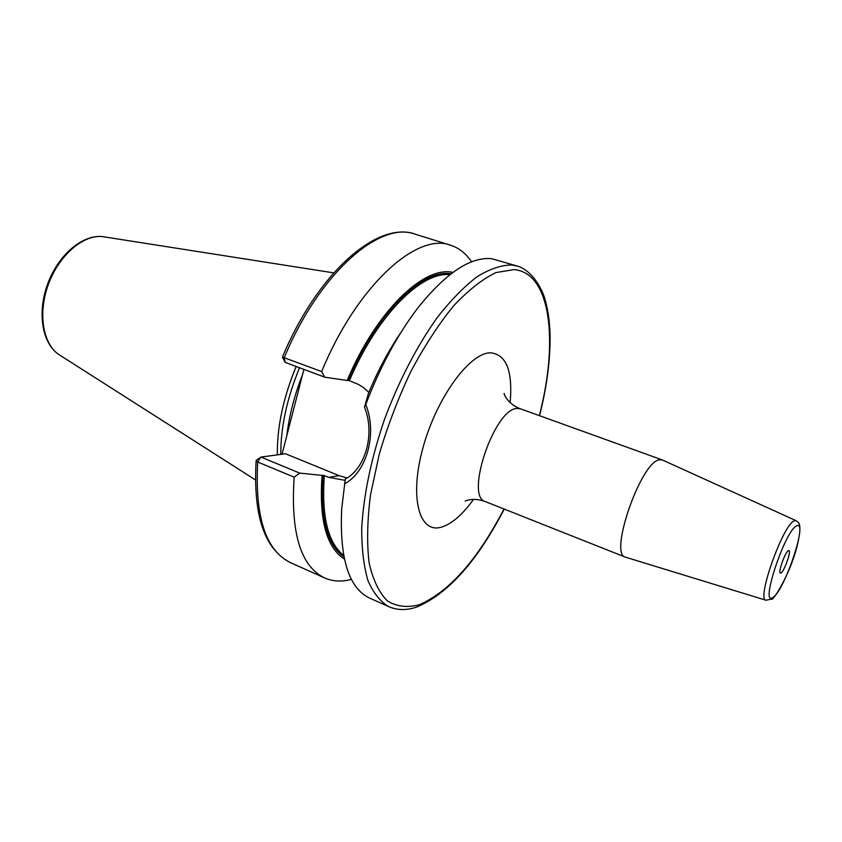 <?xml version="1.0" encoding="UTF-8"?>
<svg xmlns="http://www.w3.org/2000/svg" width="842" height="842" viewBox="0 0 842 842"><rect width="100%" height="100%" fill="white"/><g stroke="black" fill="none" stroke-linecap="round" stroke-linejoin="round"><path stroke-width="1.26" d="M296.142 366.481C283.228 397.856 276.965 427.315 277.355 454.859M299.563 367.754C286.922 398.413 280.67 427.294 280.786 454.396M282.028 454.227L303.899 369.385M452.88 272.419C424.01 265.493 376.258 311.098 347.157 380.479L324.759 377.195L321.655 371.554C356.903 285.764 416.906 232.013 450.596 245.222C459.027 247.948 466.015 253.505 471.562 261.873M368.87 392.425L364.049 387.994L358.681 384.52L349.409 380.7L347.157 380.479M343.936 556.888C327.001 544.879 320.023 517.672 323.023 475.256L322.086 475.404C318.95 519.63 326.391 547.521 344.399 559.088M294.163 477.161L257.694 462.005C254.789 517.23 265.809 550.815 290.764 562.782L324.686 577.97C300.647 566.424 290.479 532.818 294.163 477.161L299.731 473.099L322.086 475.404M324.686 577.97C332.811 581.496 341.726 581.969 351.419 579.37M282.449 357.134L285.091 362.344L284.28 357.618C319.16 273.061 380.089 220.572 415.117 234.15C377.111 220.457 317.171 273.534 282.438 357.092L321.655 371.554M364.491 407.17C375.269 433.325 365.649 468.584 345.283 478.993L341.663 509.273C339.494 558.688 348.851 588.316 369.743 598.136L388.93 606.735C380.384 601.735 373.416 593.084 368.049 580.78C363.786 566.434 361.671 549.005 361.713 528.481C363.544 495.075 371.143 458.711 384.489 419.379C399.15 380.363 416.737 346.409 437.24 317.529C450.765 300.289 464.058 286.68 477.13 276.681C489.781 268.935 501.337 265.041 511.799 264.988L517.798 266.198L491.581 258.673C470.257 256.726 445.681 273.155 417.842 307.951C397.529 334.558 380.163 366.754 365.754 404.528L364.491 407.17L368.396 393.572C377.711 370.975 388.446 350.777 400.592 332.969M323.023 475.256L328.885 477.361L345.041 480.35M299.731 473.099L260.936 457.069L285.491 453.764L339.073 475.635L347.083 477.961M345.031 480.582L345.283 478.993M257.694 462.005L256.168 460.332L260.936 457.069L257.694 462.005M285.091 362.344L324.759 377.195M365.754 404.528C377.521 433.23 366.849 472.236 344.536 483.824M659.444 459.816C641.057 461.437 608.692 554.257 625.374 557.141L765.957 600.22C756.19 599.936 783.218 524.092 794.301 520.84L796.058 520.672L662.422 459.995L659.444 459.816M788.407 550.615C785.239 551.836 777.755 572.834 780.387 573.128L780.955 573.013C784.186 571.581 791.543 550.878 788.933 550.531L788.407 550.615M103.882 236.76L102.093 236.56C81.516 234.729 57.698 255.842 47.384 284.649C37.037 313.445 42.237 344.189 59.635 355.029C43.163 345.031 37.616 314.14 48.173 284.943C58.593 255.705 82.832 234.634 102.25 236.57L333.706 272.871M302.52 374.743C294.374 395.414 289.153 415.685 286.838 435.546M348.083 380.426C376.406 313.235 422.495 268.451 451.07 273.766M349.409 380.7C376.963 315.508 421.442 271.292 449.838 274.713M343.641 555.362C327.864 542.785 321.433 516.157 324.338 475.488M339.073 475.635L328.885 477.361M539.343 415.632C558.635 341.515 551.026 272.787 514.041 269.598L495.97 272.576C482.529 279.007 468.363 290.143 453.47 306.004C438.535 324.402 424.326 346.251 410.833 371.532C398.213 398.192 387.688 425.694 379.289 454.059L370.491 494.938C367.228 520.745 366.765 543.395 369.122 562.888C373.006 580.012 379.111 592.715 387.446 600.988C396.782 606.619 407.381 607.871 419.242 604.745C449.154 591.873 477.414 559.962 504.011 509M510.136 402.623C512.883 370.996 506.337 354.398 490.497 352.819C469.731 352.577 436.661 397.635 423.052 447.47C409.138 497.327 419.095 533.723 441.166 527.208C451.586 524.145 462.363 514.883 473.509 499.411M504.968 395.887L504.274 393.53C503.127 392.561 507.094 403.907 520.451 408.823L517.072 408.465C494.591 408.244 464.552 496.875 485.339 501.59C478.593 499.138 472.383 498.759 466.721 500.474L465.184 501.032M796.637 525.903C808.636 519.009 784.428 591.358 772.84 597.41C759.495 607.598 785.197 529.965 796.637 525.903M59.635 355.029L255.379 479.856M415.117 234.15L450.596 245.222M290.764 562.782C264.483 549.573 252.947 515.472 256.157 460.458M388.93 606.735C397.845 610.471 407.381 610.471 417.548 606.735C448.681 593.126 477.572 560.583 504.232 509.084M539.564 415.706C547.079 385.815 550.573 358.397 550.026 333.474C549.531 319.581 547.605 307.319 544.227 296.7C537.775 279.134 526.692 268.851 517.798 266.198M485.339 501.59L625.374 557.141M520.451 408.823L662.17 459.89M765.957 600.22L771.682 599.072C772.356 602.135 789.386 575.507 796.553 548.216C803.236 522.019 798.174 522.598 796.058 520.672"/></g></svg>
